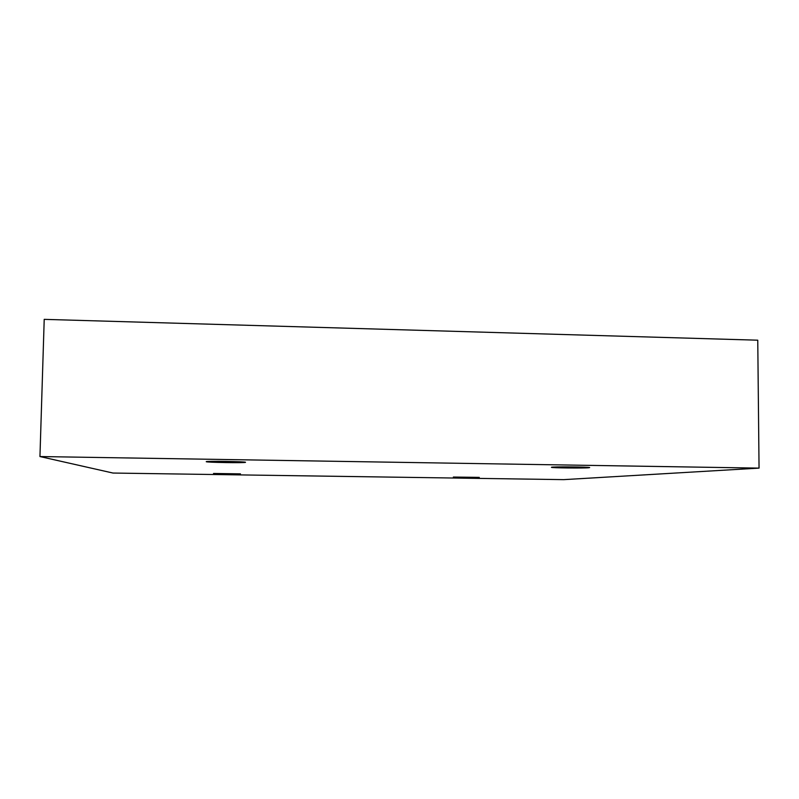 <?xml version="1.0" encoding="UTF-8"?>
<svg xmlns="http://www.w3.org/2000/svg" width="799" height="799" viewBox="0 0 799 799"><rect width="100%" height="100%" fill="white"/><g stroke="black" fill="none" stroke-linecap="round" stroke-linejoin="round"><path stroke-width="1.2" d="M759.05 468.114L757.762 340.194L44.215 319.36L39.95 456.549L112.999 473.048L563.704 479.64L759.05 468.114L39.95 456.549M245.483 462.311L245.493 462.301C246.631 461.542 205.233 460.883 206.262 461.672C205.483 462.441 246.012 463.09 245.483 462.311M588.793 467.745L589.642 467.585C590.641 466.876 550.361 466.586 551.47 467.315C550.581 467.924 583.39 468.314 588.793 467.745M479.29 477.383L453.343 477.053L479.29 477.383M240.479 473.867L213.513 473.467L240.479 473.867"/></g></svg>
